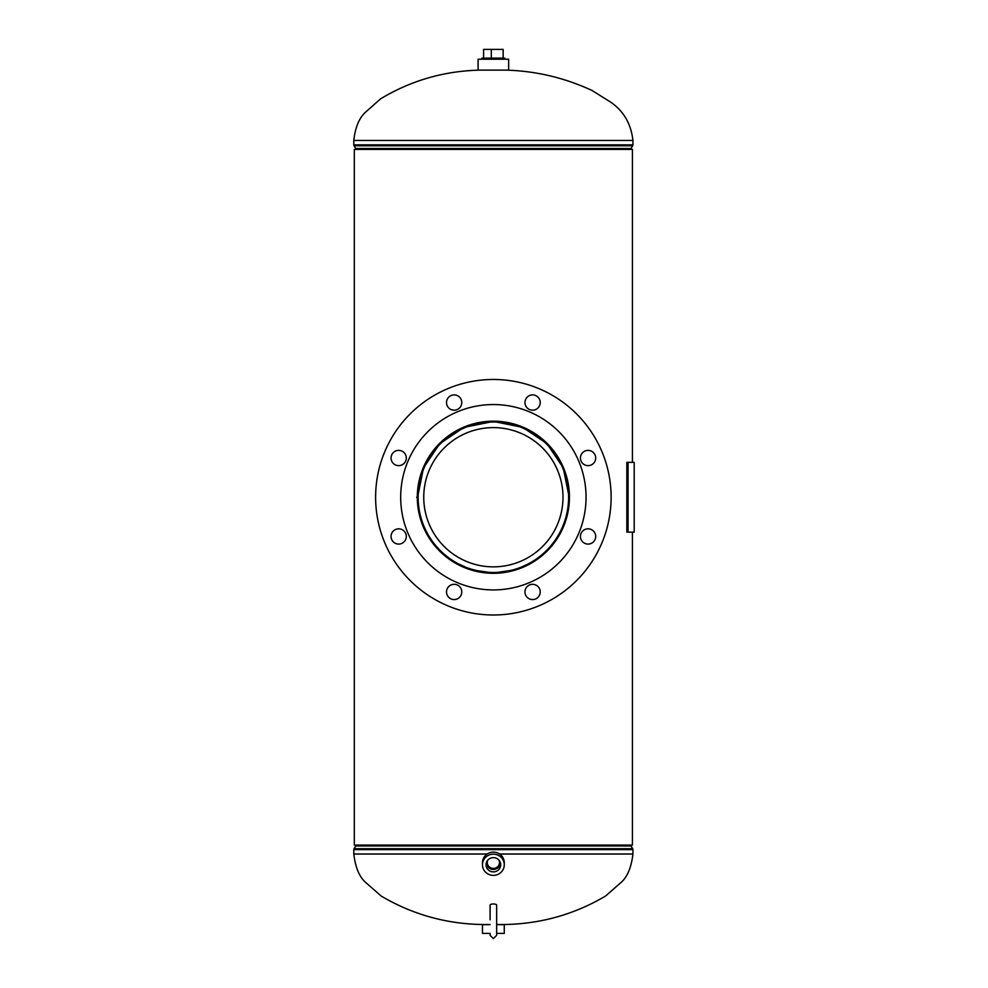 <?xml version="1.0" encoding="UTF-8"?>
<svg xmlns="http://www.w3.org/2000/svg" width="988" height="988" viewBox="0 0 988 988"><rect width="100%" height="100%" fill="white"/><g stroke="black" fill="none" stroke-linecap="round" stroke-linejoin="round"><path stroke-width="1.48" d="M417.591 497.31L417.949 504.609M418.01 505.164L418.233 507.054M419.023 511.87L423.197 525.838M434.856 545.388L438.153 549.143M446.675 556.923L462.162 566.297M464.792 567.421L483.404 572.361M485.713 572.632L493.37 573.015M493.432 573.015L497.569 572.904M529.469 563.864L532.544 562.11M535.681 560.11L544.981 552.724M560.048 533.248L562.086 529.197M568.903 503.374L568.396 486.578M450.973 434.09L470.955 424.766L493.358 421.456L515.637 424.716L535.78 434.09M493.457 421.456L522.751 427.384L546.932 443.624L563.135 467.633L569.15 496.927C569.533 538.645 535.076 573.102 493.555 573.015C451.924 573.312 417.282 538.744 417.591 497.236L423.494 467.904L439.734 443.711L463.94 427.396L493.321 421.456M354.309 149.398L354.309 845.073L354.309 149.398L632.431 149.398L632.431 462.347M632.431 532.124L632.431 845.073L354.309 845.073M565.778 474.87L564.58 471.313M563.246 467.904L562.617 466.46M560.048 461.223L558.986 459.321M556.232 454.912L553.613 451.269M551.909 449.108L538.559 436.4M535.681 434.362L530.358 431.089M528.951 430.323L519.91 426.248M515.724 424.828L512.154 423.815M511.92 423.766L506.35 422.58M502.929 422.061L497.631 421.58M493.247 421.456L484.355 421.987M481.415 422.407L471.239 424.754M469.646 425.272L468.645 425.606M467.324 426.075L464.533 427.149M460.075 429.163L457.629 430.41M456.876 430.817L455.357 431.682M443.921 439.821L440.105 443.328M429.039 457.172L424.445 465.756M423.444 468.028L423 469.127M420.641 475.957L419.134 481.996M417.949 489.937L417.591 497.186L416.664 497.236M535.78 560.381L515.847 569.693L493.432 573.015L471.128 569.755L450.973 560.381M499.582 854.015L632.938 854.015C631.357 867.279 627.491 876.665 621.366 882.185L605.558 896.042C573.62 914.9 538.954 924.398 501.546 924.546L496.643 924.546M355.989 845.073A1.741 1.741 0 0 1 355.729 845.987L354.062 848.704L632.678 848.704L631.023 845.987A1.741 1.741 0 0 1 630.764 845.073M632.938 854.015L632.938 849.618A1.741 1.741 0 0 0 632.678 848.704M487.158 854.015L353.803 854.015L353.803 849.618A1.741 1.741 0 0 1 354.062 848.704M490.097 924.546L485.194 924.546C447.799 924.398 413.12 914.9 381.183 896.042L365.375 882.185C359.249 876.665 355.396 867.279 353.803 854.015M355.989 149.398A1.741 1.741 0 0 0 355.729 148.484L354.062 145.767A1.741 1.741 0 0 1 353.803 144.865L353.803 140.457C355.235 127.551 359.064 118.19 365.301 112.385L380.615 98.825C411.144 80.448 444.378 70.877 480.291 70.123M630.764 149.398A1.741 1.741 0 0 1 631.023 148.484L632.678 145.767L354.062 145.767M506.461 70.123C536.447 71.087 565 77.891 592.108 90.526L610.399 101.962C623.527 110.866 631.036 123.698 632.938 140.457L632.938 144.865A1.741 1.741 0 0 1 632.678 145.767M496.643 933.388L504.275 933.388L504.275 924.669L496.643 924.669M490.097 924.669L482.465 924.669L482.465 933.388L490.097 933.388L490.097 935.327L493.37 938.6L496.643 935.327L496.643 905.033A3.273 1.062 0 0 0 493.37 903.983A3.273 1.062 0 0 0 490.097 905.033L490.097 919.828M494.333 857.708A7.324 7.126 180 0 0 486.096 863.895A7.324 7.126 180 0 0 492.419 871.836A7.324 7.126 180 0 0 500.644 863.895A7.324 7.126 180 0 0 494.333 857.708M486.331 862.82A7.052 6.854 180 0 0 492.456 869.378A7.052 6.854 180 0 0 500.422 862.82M487.751 860.202A6.138 5.965 180 0 0 492.567 868.501A6.138 5.965 180 0 0 498.989 860.202M487.245 862.536A6.138 5.965 180 0 0 492.567 868.378A6.138 5.965 180 0 0 499.508 862.536M504.275 864.772L504.275 862.734A10.905 10.596 180 0 0 494.79 852.224A10.905 10.596 180 0 0 482.465 862.734L482.465 864.772A10.905 10.596 180 0 0 491.95 875.282A10.905 10.596 180 0 0 504.275 864.772A10.905 10.596 180 0 0 494.79 854.262A10.905 10.596 180 0 0 482.465 864.772M478.106 70.123L508.635 70.123L508.635 59.218L478.106 59.218L478.106 70.123M481.897 59.218L481.897 58.119L504.843 58.119L504.843 59.218M483.589 58.119L483.589 49.4L503.151 49.4L503.151 58.119M491.32 49.4L491.32 58.119M519.33 432.633A69.617 69.617 0 0 0 428.767 471.288A69.617 69.617 0 0 0 467.423 561.839A69.617 69.617 0 0 0 557.973 523.195A69.617 69.617 0 0 0 519.33 432.633M465.323 567.05A75.236 75.236 0 0 0 563.185 525.283A75.236 75.236 0 0 0 521.417 427.421A75.236 75.236 0 0 0 423.556 469.189A75.236 75.236 0 0 0 500.336 572.151M486.936 427.915A69.617 69.617 0 0 1 562.691 490.801A69.617 69.617 0 0 1 499.817 566.556A69.617 69.617 0 0 1 424.05 503.67A69.617 69.617 0 0 1 486.936 427.915M461.779 402.548A7.632 7.632 0 0 0 454.147 394.904A7.632 7.632 0 0 0 446.514 402.548A7.632 7.632 0 0 0 454.147 410.181A7.632 7.632 0 0 0 461.779 402.548M540.226 402.548A7.632 7.632 0 0 0 532.594 394.904A7.632 7.632 0 0 0 524.961 402.548A7.632 7.632 0 0 0 532.594 410.181A7.632 7.632 0 0 0 540.226 402.548M595.702 458.012A7.632 7.632 0 0 0 588.07 450.38A7.632 7.632 0 0 0 580.438 458.012A7.632 7.632 0 0 0 588.07 465.644A7.632 7.632 0 0 0 595.702 458.012M595.702 536.459A7.632 7.632 0 0 0 588.07 528.827A7.632 7.632 0 0 0 580.438 536.459A7.632 7.632 0 0 0 588.07 544.092A7.632 7.632 0 0 0 595.702 536.459M540.226 591.936A7.632 7.632 0 0 0 532.594 584.303A7.632 7.632 0 0 0 524.961 591.936A7.632 7.632 0 0 0 532.594 599.568A7.632 7.632 0 0 0 540.226 591.936M461.779 591.936A7.632 7.632 0 0 0 454.147 584.303A7.632 7.632 0 0 0 446.514 591.936A7.632 7.632 0 0 0 454.147 599.568A7.632 7.632 0 0 0 461.779 591.936M406.315 536.459A7.632 7.632 0 0 0 398.683 528.827A7.632 7.632 0 0 0 391.05 536.459A7.632 7.632 0 0 0 398.683 544.092A7.632 7.632 0 0 0 406.315 536.459M406.315 458.012A7.632 7.632 0 0 0 398.683 450.38A7.632 7.632 0 0 0 391.05 458.012A7.632 7.632 0 0 0 398.683 465.644A7.632 7.632 0 0 0 406.315 458.012M375.613 497.236A117.757 117.757 0 0 0 493.37 614.993A117.757 117.757 0 0 0 611.127 497.236A117.757 117.757 0 0 0 493.37 379.478A117.757 117.757 0 0 0 375.613 497.236M400.683 497.236A92.687 92.687 0 0 0 493.37 589.922A92.687 92.687 0 0 0 586.057 497.236A92.687 92.687 0 0 0 493.37 404.549A92.687 92.687 0 0 0 400.683 497.236M569.434 497.236A76.064 76.064 0 0 0 493.37 421.172A76.064 76.064 0 0 0 417.307 497.236A76.064 76.064 0 0 0 493.37 573.299A76.064 76.064 0 0 0 569.434 497.236M628.035 532.124L634.197 532.124L634.197 462.347L628.035 462.347L628.035 532.124L626.837 532.124L626.837 462.347L628.035 462.347M355.729 845.987L631.023 845.987M353.803 849.618L632.938 849.618M632.938 140.457L353.803 140.457M631.023 148.484L355.729 148.484M632.938 144.865L353.803 144.865M496.643 919.828L496.643 935.327"/></g></svg>
